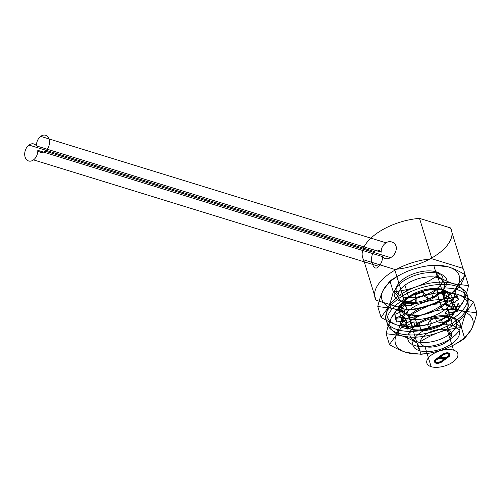 <?xml version="1.0" encoding="UTF-8"?>
<svg xmlns="http://www.w3.org/2000/svg" width="502" height="502" viewBox="0 0 502 502"><rect width="100%" height="100%" fill="white"/><g stroke="black" fill="none" stroke-linecap="round" stroke-linejoin="round"><path stroke-width="0.75" d="M435.686 362.5A4.449 2.184 162.9 0 0 441.766 361.145L441.973 361.823A4.449 2.184 -17.1 0 1 435.893 363.172A4.449 2.184 -17.1 0 1 435.962 359.965L435.755 359.294A4.449 2.184 162.9 0 0 435.686 362.5L435.893 363.172M441.766 361.145L448.474 356.175A4.449 2.184 162.9 0 0 448.543 352.969A4.449 2.184 162.9 0 0 442.463 354.318L442.67 354.996A4.449 2.184 -17.1 0 1 448.75 353.64A4.449 2.184 -17.1 0 1 448.681 356.847L448.474 356.175M442.463 354.318L435.755 359.294M453.501 350.12A16.177 7.932 162.9 0 0 427.271 359.633A16.177 7.932 162.9 0 0 446.196 365.469A16.177 7.932 162.9 0 0 453.501 350.12L447.282 329.908A16.177 7.932 -17.1 0 1 439.978 345.263A16.177 7.932 -17.1 0 1 421.052 339.427A16.177 7.932 -17.1 0 1 447.282 329.908M435.962 359.965L442.67 354.996M448.681 356.847L441.973 361.823M424.924 346.487L431.143 366.698M452.873 325.76A24.259 11.897 162.9 0 0 413.522 340.036A24.259 11.897 162.9 0 0 441.917 348.79A24.259 11.897 162.9 0 0 452.873 325.76L436.294 271.871A24.259 11.897 -17.1 0 1 425.338 294.9A24.259 11.897 -17.1 0 1 396.944 286.146A24.259 11.897 -17.1 0 1 436.294 271.871M402.755 296.738L419.339 350.634M462.988 268.363L431.958 258.794L419.521 218.376L450.558 227.939L462.988 268.363A46.504 22.797 162.9 0 1 450.947 293.99A46.504 22.797 162.9 0 1 407.097 309.809L394.66 269.392A46.504 22.797 162.9 0 0 438.51 253.573A46.504 22.797 162.9 0 0 450.558 227.939M419.521 218.376A46.504 22.797 162.9 0 0 375.665 234.196A46.504 22.797 162.9 0 0 363.624 259.823L376.061 300.246L407.097 309.809M363.624 259.823L394.66 269.392M382.568 256.616C384.595 259.12 387.262 259.459 390.562 257.626C393.681 256.152 395.658 253.058 396.48 248.352C395.89 241.399 389.194 240.521 386.007 242.805C382.706 245.095 381.106 248.22 381.206 252.199C379.041 249.651 376.726 249.419 374.266 251.508C372.17 253.303 371.304 256.735 371.668 261.806C373.544 268.175 375.929 269.687 378.822 266.33C381.269 263.782 382.511 260.544 382.568 256.616L37.794 150.33A8.898 6.288 -72.9 0 0 45.268 151.177L390.562 257.626M374.266 251.508L28.972 145.059A8.898 6.288 -72.9 0 0 25.1 157.032A8.898 6.288 -72.9 0 0 33.527 159.881L378.822 266.33M45.268 151.177A8.898 6.288 -72.9 0 0 49.133 139.205A8.898 6.288 -72.9 0 0 40.706 136.356L386.007 242.805M381.206 252.199L36.439 145.913A8.898 6.288 -72.9 0 0 28.972 145.059M436.244 362.086A4.041 1.983 -17.1 0 1 438.07 358.246A4.041 1.983 -17.1 0 1 442.808 359.708A4.041 1.983 -17.1 0 1 436.244 362.086L436.451 362.758A4.041 1.983 162.9 0 0 443.015 360.38A4.041 1.983 162.9 0 0 438.277 358.924A4.041 1.983 162.9 0 0 436.451 362.758M442.394 357.524A4.041 1.983 -17.1 0 1 444.22 353.69A4.041 1.983 -17.1 0 1 448.951 355.146A4.041 1.983 -17.1 0 1 442.394 357.524L442.601 358.202A4.041 1.983 162.9 0 0 449.158 355.824A4.041 1.983 162.9 0 0 444.427 354.362A4.041 1.983 162.9 0 0 442.601 358.202M442.042 358.616L441.835 357.939M448.192 354.054L447.985 353.383M431.958 258.794A46.504 22.797 162.9 0 0 388.102 274.619A46.504 22.797 162.9 0 0 376.061 300.246M40.706 136.356A8.898 6.288 -72.9 0 0 36.439 145.913M33.527 159.881A8.898 6.288 -72.9 0 0 37.794 150.33M444.214 310.211L441.352 307.011L437.744 295.289A24.259 11.897 -17.1 0 1 404.581 302.668A24.259 11.897 -17.1 0 1 404.957 285.18L408.559 296.902A24.259 11.897 162.9 0 0 418.63 315.25A24.259 11.897 162.9 0 0 447.677 293.714A24.259 11.897 162.9 0 0 408.559 296.902L407.273 298.822A27.334 13.403 162.9 0 0 418.618 319.492A27.334 13.403 162.9 0 0 451.342 295.226A27.334 13.403 162.9 0 0 407.273 298.822M468.542 285.644L453.689 283.787C448.625 282.212 443.059 279.589 436.991 275.918C429.944 280.7 422.966 284.345 416.051 286.855C409.055 289.378 401.456 291.022 393.267 291.781L398.419 296.092A40.436 19.829 -17.1 0 1 416.051 286.855A40.436 19.829 -17.1 0 1 453.689 283.787A40.436 19.829 -17.1 0 1 463.377 301.445C465.329 297.328 467.048 292.057 468.542 285.644L465.21 274.82L458.2 284.603C456.255 288.713 454.536 293.984 453.036 300.409L447.884 296.098A40.436 19.829 -17.1 0 1 430.252 305.329C423.242 307.889 416.265 311.535 409.312 316.266L412.644 327.091C420.921 326.313 428.52 324.675 435.429 322.171C442.438 319.611 449.422 315.965 456.368 311.234L453.036 300.409C444.772 301.181 437.179 302.819 430.252 305.329A40.436 19.829 -17.1 0 1 392.614 308.397L377.761 306.54L381.093 317.364C387.237 321.073 392.809 323.696 397.797 325.24L412.644 327.091M377.761 306.54C379.28 300.052 380.999 294.787 382.926 290.74L389.935 280.951C396.982 276.169 403.966 272.523 410.874 270.013C417.89 267.484 425.489 265.847 433.659 265.094L436.991 275.918M433.659 265.094L448.512 266.945C453.576 268.526 459.142 271.149 465.21 274.82M401.669 301.683A27.334 13.403 162.9 0 0 446.002 285.6A27.334 13.403 162.9 0 0 414.012 275.736A27.334 13.403 162.9 0 0 401.669 301.683L404.581 302.668M389.935 280.951L393.267 291.781C391.755 298.257 390.035 303.522 388.109 307.582L381.093 317.364M409.312 316.266C403.169 312.564 397.603 309.935 392.614 308.397A40.436 19.829 -17.1 0 1 382.926 290.74A40.436 19.829 -17.1 0 1 410.874 270.013A40.436 19.829 -17.1 0 1 448.512 266.945A40.436 19.829 -17.1 0 1 458.2 284.603A40.436 19.829 -17.1 0 1 447.884 296.098M456.368 311.234L463.377 301.445A40.436 19.829 -17.1 0 1 435.429 322.171A40.436 19.829 -17.1 0 1 397.797 325.24A40.436 19.829 -17.1 0 1 388.109 307.582A40.436 19.829 -17.1 0 1 398.419 296.092M404.957 285.18A24.259 11.897 -17.1 0 1 438.12 277.794L439.457 273.659M438.12 277.794A24.259 11.897 -17.1 0 1 437.744 295.289M398.494 333.272A42.519 20.846 -17.1 0 1 417.695 292.911A42.519 20.846 -17.1 0 1 467.462 308.253A42.519 20.846 -17.1 0 1 398.494 333.272L397.389 329.676A42.519 20.846 -17.1 0 1 416.591 289.315A42.519 20.846 -17.1 0 1 466.358 304.658A42.519 20.846 -17.1 0 1 397.389 329.676M404.311 320.935L403.206 317.346A25.677 12.588 162.9 0 0 405.384 319.372L401.286 323.872L406.84 325.585L413.717 321.939L414.821 325.534L407.944 329.174L402.391 327.467L406.494 322.968A25.677 12.588 -17.1 0 1 404.311 320.935L396.511 321.989L395.909 317.967L403.407 314.911A25.677 12.588 -17.1 0 1 404.832 311.911L399.755 309.878L404.386 305.436L411.778 305.247A25.677 12.588 -17.1 0 1 416.139 302.687L416.164 298.521L423.857 295.728L427.685 298.495A25.677 12.588 -17.1 0 1 432.944 297.567L438.058 293.218L445.218 293.388L443.68 297.818A25.677 12.588 -17.1 0 1 447.376 298.96L455.188 296.462L458.464 299.512L452.289 303.534A25.677 12.588 -17.1 0 1 452.691 306.207L459.55 306.728L457.404 311.234L449.478 312.959A25.677 12.588 -17.1 0 1 446.397 315.921L449.089 319.216L442.532 323.068L436.564 321.694A25.677 12.588 -17.1 0 1 431.444 323.552L428.708 328.082L420.808 329.475L418.48 322.052L420.808 329.475M457.272 289.685L456.167 286.09M431.444 323.552L430.333 319.962L427.604 324.487L419.703 325.886M403.206 317.346L395.4 318.393L394.798 314.377L402.303 311.315L403.407 314.911M404.832 311.911L403.727 308.322L398.651 306.289L403.275 301.84L410.674 301.652L411.778 305.247M416.139 302.687L415.035 299.092L415.06 294.925L422.753 292.133L426.574 294.906L427.685 298.495M432.944 297.567L431.839 293.977L436.947 289.629L444.107 289.798L442.576 294.228L443.68 297.818M447.376 298.96L446.272 295.364L454.084 292.873L457.36 295.916L451.185 299.939L452.289 303.534M452.691 306.207L451.587 302.612L458.439 303.139L456.299 307.638L448.374 309.37L449.478 312.959M446.397 315.921L445.293 312.326L447.985 315.626L441.427 319.473L435.46 318.105L436.564 321.694M427.604 324.487L428.708 328.082M395.4 318.393L396.511 321.989M394.798 314.377L395.909 317.967M405.384 319.372L406.494 322.968M401.286 323.872L402.391 327.467M406.84 325.585L407.944 329.174M398.651 306.289L399.755 309.878M403.275 301.84L404.386 305.436M415.06 294.925L416.164 298.521M422.753 292.133L423.857 295.728M436.947 289.629L438.058 293.218M444.107 289.798L445.218 293.388M454.084 292.873L455.188 296.462M457.36 295.916L458.464 299.512M458.439 303.139L459.55 306.728M456.299 307.638L457.404 311.234M447.985 315.626L449.089 319.216M441.427 319.473L442.532 323.068M403.727 308.322A25.677 12.588 162.9 0 0 402.303 311.315M415.035 299.092A25.677 12.588 162.9 0 0 410.674 301.652M431.839 293.977A25.677 12.588 162.9 0 0 426.574 294.906M446.272 295.364A25.677 12.588 162.9 0 0 442.576 294.228M451.587 302.612A25.677 12.588 162.9 0 0 451.185 299.939M445.293 312.326A25.677 12.588 162.9 0 0 448.374 309.37M430.333 319.962A25.677 12.588 162.9 0 0 435.46 318.105M419.584 325.647A25.677 12.588 -17.1 0 1 414.821 325.534M413.717 321.939A25.677 12.588 162.9 0 0 418.48 322.052M452.572 337.382L449.71 334.181L446.102 322.46A24.259 11.897 -17.1 0 1 412.939 329.839A24.259 11.897 -17.1 0 1 413.315 312.351L416.924 324.072A24.259 11.897 162.9 0 0 426.989 342.42A24.259 11.897 162.9 0 0 456.036 320.885A24.259 11.897 162.9 0 0 416.924 324.072L415.631 325.993A27.334 13.403 162.9 0 0 426.976 346.669A27.334 13.403 162.9 0 0 459.7 322.403A27.334 13.403 162.9 0 0 415.631 325.993M476.9 312.815L462.053 310.964C456.983 309.383 451.417 306.76 445.349 303.089C438.302 307.87 431.325 311.516 424.416 314.026C417.413 316.555 409.814 318.193 401.625 318.952L406.777 323.263A40.436 19.829 -17.1 0 1 424.416 314.026A40.436 19.829 -17.1 0 1 462.053 310.964A40.436 19.829 -17.1 0 1 471.742 328.622C473.687 324.499 475.407 319.228 476.9 312.815L473.568 301.991L466.559 311.78C464.614 315.883 462.894 321.154 461.394 327.58L456.243 323.269A40.436 19.829 -17.1 0 1 438.61 332.5C431.601 335.06 424.623 338.706 417.67 343.437L421.002 354.268C429.285 353.49 436.878 351.846 443.793 349.342C450.802 346.782 457.78 343.136 464.726 338.404L461.394 327.58C453.13 328.352 445.538 329.996 438.61 332.5A40.436 19.829 -17.1 0 1 400.972 335.568L386.126 333.711L389.452 344.541C395.601 348.244 401.167 350.867 406.156 352.41L421.002 354.268M386.126 333.711C387.638 327.229 389.364 321.958 391.284 317.91L398.293 308.128C405.346 303.346 412.324 299.7 419.233 297.184C426.248 294.661 433.847 293.017 442.017 292.264L445.349 303.089M442.017 292.264L456.87 294.122C461.934 295.697 467.5 298.32 473.568 301.991M410.027 328.854A27.334 13.403 162.9 0 0 454.366 312.771A27.334 13.403 162.9 0 0 422.37 302.907A27.334 13.403 162.9 0 0 410.027 328.854L412.939 329.839M398.293 308.128L401.625 318.952C400.113 325.428 398.393 330.699 396.467 334.752L389.452 344.541M417.67 343.437C411.527 339.735 405.961 337.112 400.972 335.568A40.436 19.829 -17.1 0 1 391.284 317.91A40.436 19.829 -17.1 0 1 419.233 297.184A40.436 19.829 -17.1 0 1 456.87 294.122A40.436 19.829 -17.1 0 1 466.559 311.78A40.436 19.829 -17.1 0 1 456.243 323.269M464.726 338.404L471.742 328.622A40.436 19.829 -17.1 0 1 443.793 349.342A40.436 19.829 -17.1 0 1 406.156 352.41A40.436 19.829 -17.1 0 1 396.467 334.752A40.436 19.829 -17.1 0 1 406.777 323.263M413.315 312.351A24.259 11.897 -17.1 0 1 446.479 304.971L447.815 300.836M446.479 304.971A24.259 11.897 -17.1 0 1 446.102 322.46"/></g></svg>
